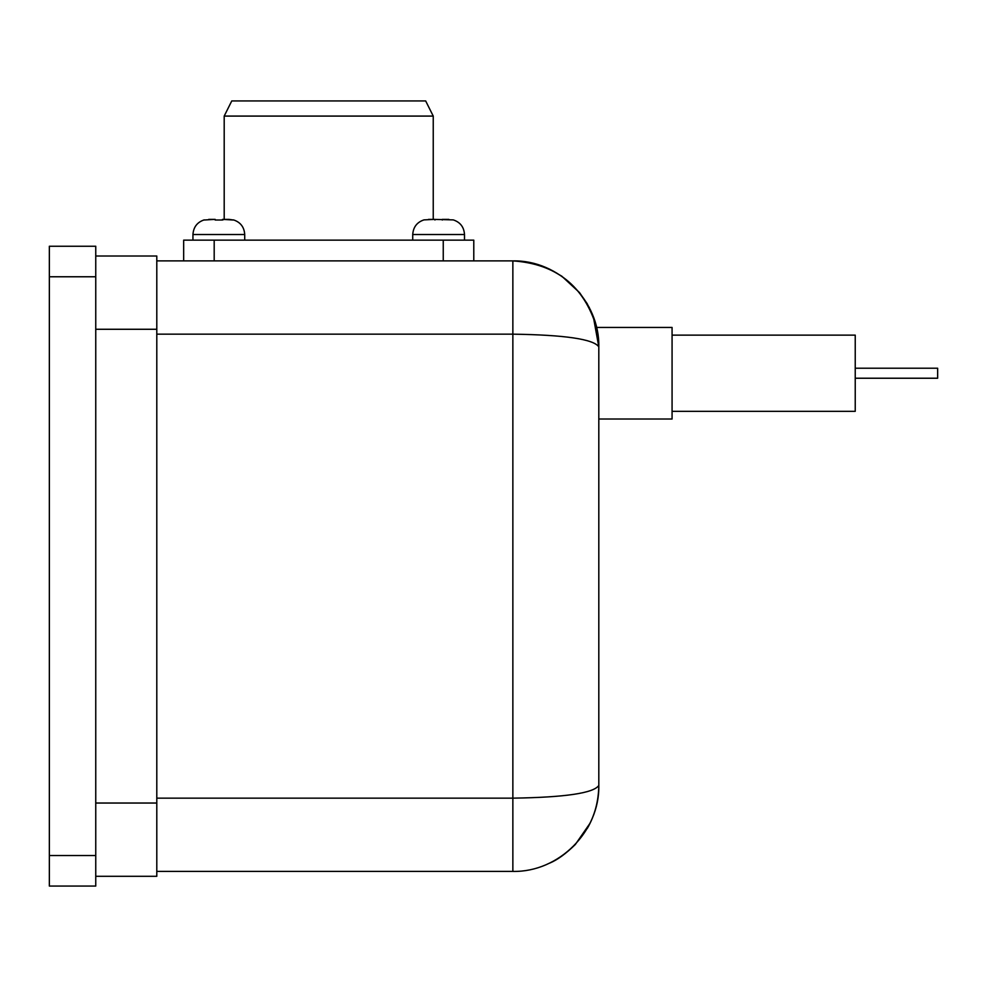 <?xml version="1.0" encoding="UTF-8"?>
<svg xmlns="http://www.w3.org/2000/svg" width="987" height="987" viewBox="0 0 987 987"><rect width="100%" height="100%" fill="white"/><g stroke="black" fill="none" stroke-linecap="round" stroke-linejoin="round"><path stroke-width="1.48" d="M156.797 871.41L512.858 871.41C558.802 872.372 599.775 831.399 598.813 785.455L598.813 419.019L672.073 419.019L672.073 327.437L596.592 327.437C584.008 285.971 556.1 263.788 512.858 260.889L156.797 260.889M549.697 863.107C557.47 859.85 566.02 853.632 575.347 844.465L590.066 823.22C595.864 811.178 598.788 798.582 598.813 785.455L598.813 346.856C596.333 321.318 596.333 321.318 598.813 346.856C596.333 321.318 596.333 321.318 598.813 346.856C599.775 300.912 558.802 259.926 512.858 260.889L512.858 334.161C564.959 334.926 593.619 339.158 598.813 346.856L593.323 316.679L587.179 303.675L579.48 292.547L561.763 276.175L549.414 269.056M672.073 411.32L855.236 411.32L855.236 335.136L672.073 335.136M412.726 240.137L412.726 234.524L464.495 234.524C464.026 227.096 460.287 222.223 453.267 219.891L433.244 219.373L433.244 116.084L224.197 116.084L224.197 219.373L222.494 220.015L215.166 220.015L215.166 219.373L204.173 220.015L215.166 219.373L208.726 219.373M192.946 240.137L192.946 234.524C193.464 227.072 197.215 222.198 204.173 219.891L204.173 220.015M222.494 219.373L233.487 220.015L228.935 219.373L222.494 219.373L222.494 220.015M204.173 219.891C197.215 222.198 193.464 227.072 192.946 234.524L244.714 234.524C244.245 227.096 240.495 222.223 233.487 219.891L233.487 220.015M442.275 220.015L442.275 219.373L448.851 219.373M428.518 219.373L434.946 219.373L423.966 219.891C416.995 222.198 413.257 227.072 412.726 234.524M433.244 116.084L425.668 100.933L231.772 100.933L224.197 116.084M215.166 219.373L215.166 220.015M434.946 219.373L434.946 220.015M442.275 219.373L448.715 219.373M473.785 260.889L473.785 240.137L183.668 240.137L183.668 260.889M855.236 378.231L937.65 378.231L937.65 368.225L855.236 368.225M95.751 876.296L156.797 876.296L156.797 256.015L95.751 256.015M95.751 886.067L95.751 855.532L49.35 855.532L49.35 886.067L95.751 886.067M95.751 276.767L95.751 246.244L49.35 246.244L49.35 276.767L95.751 276.767L95.751 855.532M587.29 828.438C594.717 815.669 598.554 801.333 598.813 785.455C599.775 831.399 558.802 872.372 512.858 871.41L512.858 798.15L156.797 798.15M598.813 785.455C593.619 793.141 564.959 797.385 512.858 798.15L512.858 334.161L156.797 334.161M49.35 276.767L49.35 855.532M214.191 260.889L214.191 240.137M443.249 260.889L443.249 240.137M156.797 803.036L95.751 803.036M95.751 329.276L156.797 329.276M244.714 240.137L244.714 234.524M464.495 240.137L464.495 234.524C464.026 227.096 460.287 222.223 453.267 219.891M598.801 345.684L593.458 317.037L589.066 307.105"/></g></svg>
